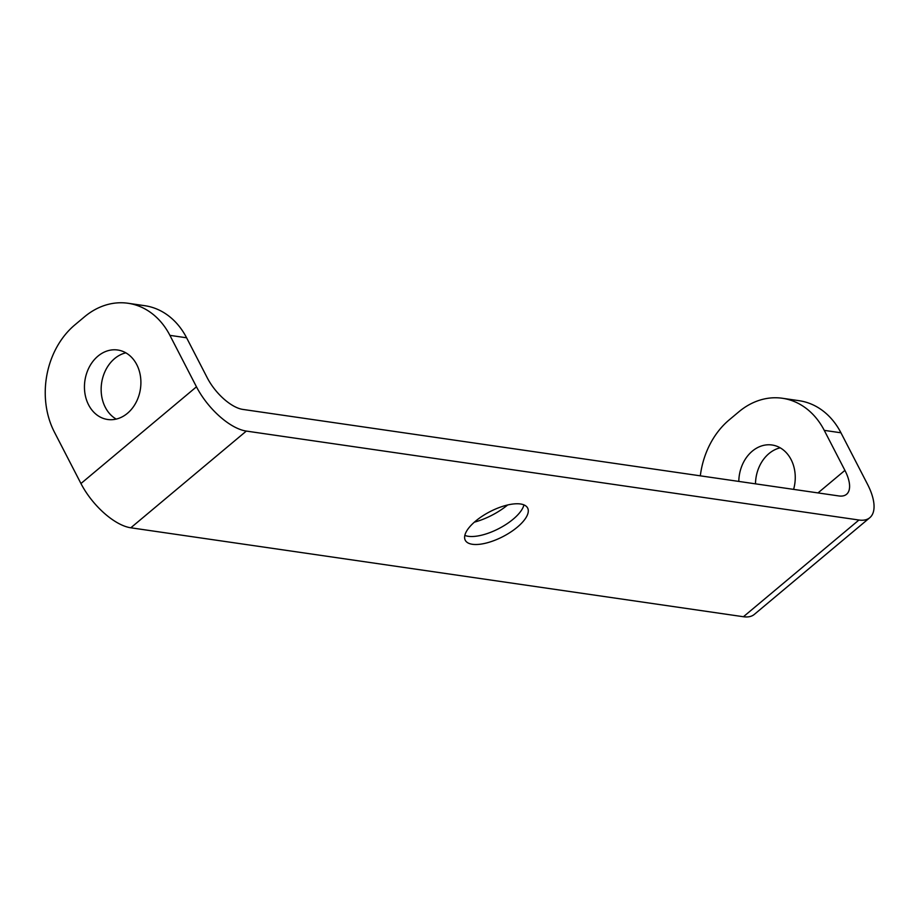 <?xml version="1.0" encoding="UTF-8"?>
<svg xmlns="http://www.w3.org/2000/svg" width="920" height="920" viewBox="0 0 920 920"><rect width="100%" height="100%" fill="white"/><g stroke="black" fill="none" stroke-linecap="round" stroke-linejoin="round"><path stroke-width="1.38" d="M700.315 475.835A77.222 61.743 98.3 0 1 729.226 419.865L738.852 411.803A77.222 61.743 98.3 0 1 782.402 398.268A77.222 61.743 98.3 0 1 824.251 430.364L840.949 432.791A77.222 61.743 -81.7 0 0 799.1 400.695L782.402 398.268M169.912 335.363L196.466 386.814A49.139 21.999 50.1 0 0 246.33 431.077L858.946 520.018A49.139 21.999 50.1 0 0 869.837 517.672L754.319 614.399A49.139 21.999 -129.9 0 1 743.429 616.733L130.812 527.792A49.139 21.999 -129.9 0 1 80.948 483.529L54.395 432.078A77.222 61.743 98.3 0 1 74.876 324.875L84.502 316.813A77.222 61.743 98.3 0 1 128.052 303.266A77.222 61.743 98.3 0 1 169.912 335.363L186.599 337.789A77.222 61.743 -81.7 0 0 144.75 305.693L128.052 303.266M869.837 517.672A49.139 21.999 50.1 0 0 867.502 484.242L840.949 432.791M780.183 447.822A35.098 28.06 -81.7 0 0 755.492 483.851M186.599 337.789L207.253 377.809A35.098 15.72 -129.9 0 0 242.88 409.423L838.798 495.937A35.098 15.72 -129.9 0 0 846.584 494.27A35.098 15.72 -129.9 0 0 844.916 470.384L824.251 430.364M125.833 352.831A35.098 28.06 -81.7 0 0 105.305 407.318A35.098 28.06 -81.7 0 0 116.219 419.094M738.806 481.424A35.098 28.06 98.3 0 1 772.075 445.004A35.098 28.06 98.3 0 1 793.603 489.382M88.607 404.892A35.098 28.06 98.3 0 1 89.378 366.884A35.098 28.06 98.3 0 1 117.725 350.014A35.098 28.06 98.3 0 1 140.449 388.78A35.098 28.06 98.3 0 1 107.629 419.485A35.098 28.06 98.3 0 1 88.607 404.892M475.582 521.111A35.098 14.053 -27.3 0 1 527.643 508.035A35.098 14.053 -27.3 0 1 502.895 536.624A35.098 14.053 -27.3 0 1 465.255 540.235A35.098 14.053 -27.3 0 1 475.582 521.111M507.633 504.988A39.318 15.743 -27.3 0 1 474.352 522.169M464.83 535.394A35.098 14.053 152.7 0 0 498.766 528.632A35.098 14.053 152.7 0 0 523.928 504.884M844.916 470.384L817.995 492.924M196.466 386.814L80.948 483.529M130.812 527.792L246.33 431.077M858.946 520.018L743.429 616.733"/></g></svg>
